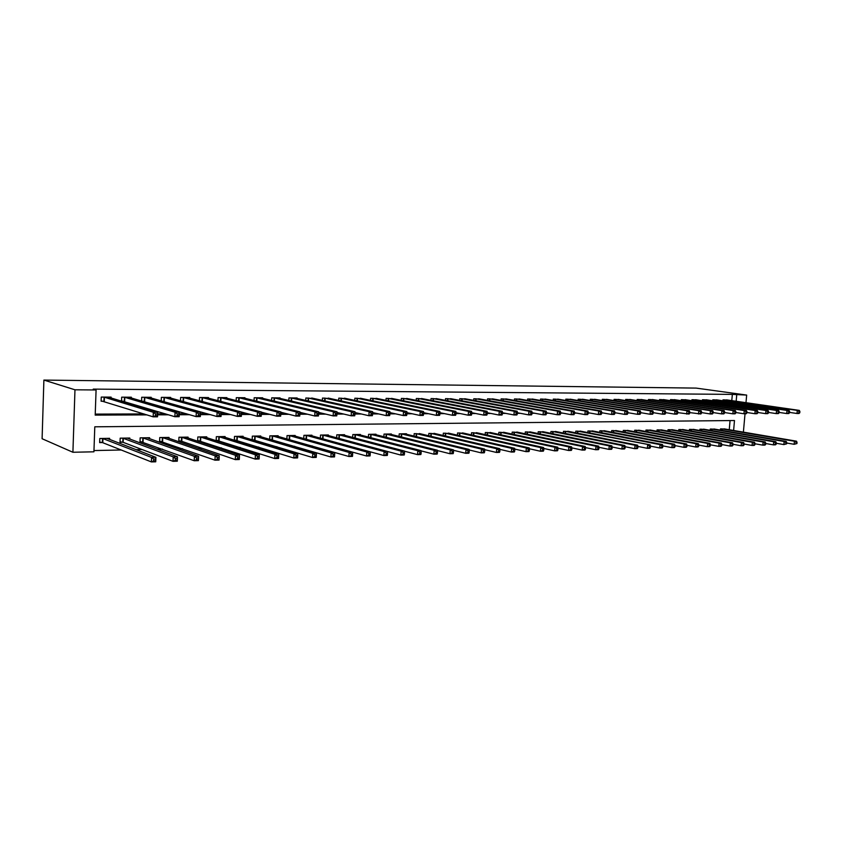 <?xml version="1.0" encoding="UTF-8"?>
<svg xmlns="http://www.w3.org/2000/svg" width="842" height="842" viewBox="0 0 842 842"><rect width="100%" height="100%" fill="white"/><g stroke="black" fill="none" stroke-linecap="round" stroke-linejoin="round"><path stroke-width="1.26" d="M733.614 430.483L734.487 420.526L94.788 426.81L93.925 451.807L72.907 452.259L42.1 438.735L43.889 380.079L696.113 388.099L746.665 395.077L732.34 394.393L93.241 389.109L96.083 389.962L95.199 415.106L147.045 414.885M93.967 450.565L121.248 449.986M136.067 449.67L142.077 449.544M157.107 449.218L162.506 449.112M177.715 448.786L182.514 448.681M197.912 448.354L202.143 448.27M217.71 447.933L221.383 447.86M237.107 447.523L240.244 447.46M256.126 447.123L258.757 447.07M274.787 446.723L276.913 446.681M293.079 446.334L294.732 446.302M311.024 445.955L312.214 445.934M328.633 445.586L329.38 445.565M729.256 429.746L730.056 420.568M725.309 429.073L720.489 428.894L720.384 430.125M715.184 429.241L710.29 429.052L710.185 430.315M704.912 429.399L699.955 429.209L699.839 430.504M694.492 429.567L689.472 429.367L689.356 430.704M683.936 429.736L678.831 429.536L678.715 430.893M673.211 429.915L668.043 429.704L667.927 431.093M662.349 430.083L657.097 429.873L656.981 431.304M651.319 430.262L645.993 430.041L645.877 431.504M640.131 430.441L634.721 430.22L634.605 431.725M628.774 430.63L623.291 430.399L623.164 431.935M617.249 430.82L611.681 430.578L611.555 432.156M605.545 431.009L599.893 430.757L599.778 432.378M593.673 431.199L587.937 430.946L587.811 432.609M581.622 431.399L575.802 431.125L575.665 432.851M569.381 431.588L563.466 431.315L563.34 433.083M556.951 431.799L550.952 431.514L550.815 433.325M544.332 431.999L538.238 431.714L538.101 433.577M531.513 432.209L525.324 431.914L525.187 433.84M518.493 432.42L512.199 432.114L512.062 434.093M505.263 432.641L498.874 432.314L498.727 434.367M491.823 432.862L485.329 432.525L485.181 434.64M478.161 433.083L471.562 432.746L471.415 434.925M464.279 433.314L457.564 432.956L457.427 435.209M450.175 433.546L443.345 433.177L443.197 435.503M435.83 433.788L428.883 433.398L428.736 435.809M421.242 434.03L414.19 433.63L414.032 436.124M406.412 434.283L406.444 433.746L399.234 433.862L399.076 436.44M391.33 434.535L391.362 433.977L384.026 434.093L383.868 436.766M375.985 434.788L376.016 434.219L368.564 434.335L368.407 437.114M360.376 435.051L360.408 434.461L352.819 434.577L352.661 437.461M344.494 435.325L344.536 434.704L336.811 434.819L336.642 437.819M328.338 435.598L328.369 434.956L320.518 435.072L320.349 438.198M311.887 435.872L311.929 435.209L303.93 435.335L303.762 438.587M305.33 439.029L305.909 439.019M295.153 436.156L295.184 435.472L287.038 435.598L286.869 438.987L348.914 456.501L349.135 452.449L352.703 452.354L292.984 435.503M288.059 439.324L289.059 439.313M278.102 436.451L278.134 435.735L269.85 435.861L269.672 439.398M270.461 439.64L271.913 439.608M260.746 436.756L260.778 435.998L252.337 436.135L252.158 439.829M252.537 439.945L254.452 439.913M243.064 437.061L243.106 436.272L234.508 436.409L234.329 440.261L236.665 440.229M225.067 437.377L225.098 436.556L216.341 436.682L216.162 440.587L218.552 440.545M206.722 437.703L206.764 436.84L197.828 436.977L197.66 440.903L200.091 440.861M188.029 438.04L188.071 437.124L178.967 437.261L178.809 441.24L181.283 441.187M178.82 440.787L181.788 441.187M168.979 438.377L169.021 437.419L159.748 437.566L159.591 441.566L162.106 441.524M149.56 438.724L149.602 437.724L140.151 437.861L139.993 441.913L142.561 441.871M129.773 439.092L129.805 438.029L120.174 438.177L120.017 442.26L122.637 442.218M109.586 439.471L109.628 438.335L99.798 438.493L99.651 442.618L102.324 442.566M99.661 442.103L102.808 442.555M95.241 414.106L144.014 413.927M157.654 413.875L165.485 413.854M179.283 413.801L186.503 413.769M200.449 413.717L207.09 413.696M221.172 413.643L227.256 413.622M241.465 413.569L247.011 413.548M261.336 413.496L266.377 413.475M280.807 413.422L285.354 413.401M299.889 413.348L303.962 413.327M318.592 413.275L322.202 413.264M336.926 413.212L340.094 413.201M354.829 414.822L354.756 415.79L351.188 415.801L351.419 411.717L354.987 411.706L354.924 413.18L353.493 413.19L353.408 414.822L354.829 414.822L354.924 413.18L357.639 413.127M372.585 413.075L374.858 413.064M389.909 413.012L391.751 413.001M406.907 412.948L408.338 412.938M423.579 412.885L424.61 412.885M439.84 414.422L439.598 415.348L436.356 415.359L436.609 411.464L439.85 411.454L439.945 412.864L438.64 412.875L438.545 414.432L439.84 414.422L439.945 412.864L440.598 412.822M455.901 414.348L455.627 415.264L452.449 415.274L452.701 411.422L455.88 411.412L456.006 412.801L454.733 412.812L454.627 414.359L455.901 414.348L456.29 412.759M731.793 400.634L732.34 394.393M727.825 400.066L722.994 399.845L722.92 400.781M717.689 400.024L712.795 399.803L712.711 400.76M707.417 399.982L702.449 399.761L702.365 400.739M696.987 399.939L691.956 399.708L691.871 400.718M686.419 399.897L681.304 399.666L681.22 400.697M675.694 399.855L670.506 399.613L670.421 400.666M664.812 399.813L659.549 399.561L659.465 400.645M653.771 399.771L648.435 399.518L648.351 400.624M642.572 399.729L637.162 399.466L637.068 400.603M631.205 399.687L625.711 399.413L625.617 400.582M619.67 399.634L614.092 399.361L613.997 400.56M607.966 399.592L602.304 399.308L602.209 400.539M596.083 399.55L590.326 399.255L590.231 400.518M584.011 399.497L578.17 399.203L578.075 400.508M571.76 399.455L565.835 399.15L565.729 400.487M559.32 399.403L553.299 399.097L553.194 400.466M546.679 399.361L540.564 399.034L540.469 400.455M533.849 399.308L527.639 398.982L527.534 400.434M520.809 399.255L514.494 398.919L514.388 400.424M507.558 399.213L501.148 398.855L501.043 400.413M494.096 399.161L487.581 398.803L487.476 400.403M480.424 399.108L473.804 398.74L473.688 400.392M466.521 399.055L459.785 398.676L459.679 400.382M452.386 399.003L445.544 398.613L445.429 400.371M438.019 398.95L431.062 398.55L430.946 400.371M423.41 398.897L416.337 398.487L416.222 400.371M408.559 398.845L401.36 398.413L401.245 400.371M393.446 398.792L386.131 398.35L386.004 400.382M378.079 398.74L370.627 398.277L370.512 400.382M362.439 398.687L354.861 398.213L354.745 400.392M346.536 398.634L338.821 398.14L338.695 400.413M330.338 398.582L322.497 398.066L322.37 400.434M313.856 398.529L305.867 397.992L305.741 400.455M297.089 398.477L297.11 397.95L288.953 397.919L288.817 400.487M280.007 398.424L280.028 397.877L271.724 397.834L271.587 400.518M262.609 398.371L262.641 397.792L254.179 397.761L254.042 400.571M244.896 398.319L244.927 397.719L236.307 397.677L236.17 400.624M226.845 398.266L226.877 397.635L218.099 397.603L217.952 400.687M208.458 398.213L208.49 397.561L199.543 397.519L199.407 400.75M189.724 398.161L189.755 397.477L180.641 397.435L180.493 400.845M170.631 398.119L170.663 397.392L161.369 397.35L161.222 400.939M162.78 401.381L163.727 401.381M151.171 398.066L151.202 397.298L141.719 397.256L141.572 401.055M142.519 401.329L144.14 401.339M131.32 398.024L131.352 397.213L121.69 397.171L121.543 401.192M121.848 401.287L124.163 401.287M111.081 397.982L111.112 397.119L101.261 397.077L101.114 401.234L103.787 401.234M96.083 389.962L74.97 389.793L43.889 380.079M74.97 389.793L72.907 452.259M743.391 432.146L745.023 413.759M745.991 402.687L746.665 395.077M736.171 401.276L736.718 394.993M157.622 414.843L168.589 414.801M179.241 414.759L189.692 414.706M200.407 414.664L210.353 414.622M221.13 414.58L230.582 414.538M241.422 414.496L250.411 414.453M261.294 414.411L269.829 414.369M280.765 414.327L288.869 414.296M299.847 414.243L307.53 414.211M318.55 414.169L325.822 414.138M336.874 414.085L343.768 414.064M354.882 414.011L361.365 413.99M372.543 413.938L378.626 413.917M389.857 413.864L395.572 413.843M406.854 413.79L412.191 413.769M423.526 413.727L428.504 413.706M439.892 413.654L444.523 413.632M455.954 413.59L460.248 413.569M471.72 413.527L475.698 413.506M487.202 413.454L490.865 413.443M502.4 413.39L505.768 413.38M517.335 413.327L520.409 413.317M532.007 413.264L534.796 413.254M546.416 413.212L548.931 413.201M560.572 413.148L562.835 413.138M574.497 413.085L576.496 413.085M588.179 413.033L589.926 413.022M601.62 412.98L603.135 412.969M614.849 412.917L616.134 412.917M627.848 412.864L628.911 412.864M640.646 412.812L641.488 412.812M653.224 412.759L653.855 412.759M689.703 413.264L689.819 411.927L688.861 411.927L688.756 413.264L689.703 413.264L689.072 414.053L678.01 412.654M701.491 413.201L701.607 411.885L700.67 411.885L700.555 413.212L701.491 413.201L700.849 413.99L689.798 412.601M799.784 412.748L799.9 411.517L799.079 411.517L798.974 412.748L799.784 412.748L799.026 413.485L796.995 413.496L797.279 410.401L724.309 399.855M799.079 411.517L797.279 410.401L799.321 410.401L726.53 399.866M798.974 412.748L796.995 413.496L789.554 412.401M799.9 411.517L799.321 410.401M796.932 443.555L797.048 442.334L796.227 442.355L796.111 443.587L796.932 443.555L794.143 444.302L794.427 441.229L796.469 441.176L724.025 428.841M786.733 443.018L794.143 444.302L796.111 443.587M721.804 428.873L794.427 441.229L796.227 442.355M796.469 441.176L797.048 442.334M789.512 412.801L789.628 411.549L788.796 411.559L788.691 412.801L789.512 412.801L788.775 413.538L786.702 413.548L786.986 410.433L714.132 399.813M788.796 411.559L786.986 410.433L789.059 410.433L716.384 399.824M788.691 412.801L786.702 413.548L779.124 412.422M789.628 411.549L789.059 410.433M779.092 412.843L779.208 411.591L778.366 411.591L778.25 412.854L779.092 412.843L778.355 413.59L776.25 413.601L776.545 410.464L703.796 399.761M778.366 411.591L776.545 410.464L778.639 410.464L706.08 399.771M778.25 412.854L776.25 413.601L768.546 412.443M779.208 411.591L778.639 410.464M768.504 412.896L768.62 411.633L767.767 411.633L767.651 412.896L768.504 412.896L767.788 413.643L765.652 413.654L765.936 410.496L693.324 399.718M767.767 411.633L765.936 410.496L768.072 410.496L695.639 399.729M767.651 412.896L765.652 413.654L757.811 412.464M768.62 411.633L768.072 410.496M786.66 443.839L786.775 442.597L785.944 442.618L785.839 443.86L786.66 443.839L783.86 444.587L784.144 441.482L786.207 441.429L713.879 428.988M776.324 443.271L783.86 444.587L785.839 443.86M711.627 429.031L784.144 441.482L785.944 442.618M786.207 441.429L786.775 442.597M776.24 444.113L776.356 442.871L775.514 442.892L775.408 444.144L776.24 444.113L775.514 444.808L773.419 444.871L773.703 441.745L775.798 441.692L703.586 429.157M765.746 443.513L773.419 444.871L775.408 444.144M701.312 429.188L773.703 441.745L775.514 442.892M775.798 441.692L776.356 442.871M765.673 444.397L765.778 443.145L764.925 443.166L764.81 444.429L765.673 444.397L764.946 445.102L762.82 445.155L763.105 442.018L765.231 441.966L693.155 429.315M755.011 443.766L762.82 445.155L764.81 444.429M690.84 429.346L763.105 442.018L764.925 443.166M765.231 441.966L765.778 443.145M757.768 412.948L757.874 411.675L757.011 411.675L756.895 412.948L757.768 412.948L757.053 413.706L754.885 413.717L755.169 410.528L682.704 399.666M757.011 411.675L755.169 410.528L757.337 410.528L685.051 399.676M756.895 412.948L754.885 413.717L746.896 412.496M757.874 411.675L757.337 410.528M754.927 444.692L755.042 443.429L754.179 443.45L754.064 444.713L754.927 444.692L754.221 445.397L752.064 445.45L752.348 442.292L754.506 442.229L682.567 429.473M744.117 444.018L752.064 445.45L754.064 444.713M680.22 429.515L752.348 442.292L754.179 443.45M754.506 442.229L755.042 443.429M746.854 412.99L746.97 411.717L746.086 411.717L745.98 413.001L746.854 412.99L746.159 413.759L743.96 413.769L744.244 410.559L671.927 399.624M746.086 411.717L744.244 410.559L746.444 410.559L674.305 399.634M745.98 413.001L743.96 413.769L735.824 412.517M746.97 411.717L746.444 410.559M735.782 413.043L735.897 411.749L735.003 411.759L734.887 413.054L735.782 413.043L735.098 413.811L732.856 413.822L733.14 410.591L660.991 399.571M735.003 411.759L733.14 410.591L735.371 410.591L663.401 399.582M734.887 413.054L732.856 413.822L724.583 412.538M735.897 411.749L735.371 410.591M724.53 413.096L724.646 411.801L723.731 411.801L723.625 413.106L724.53 413.096L723.857 413.875L721.594 413.885L721.868 410.622L649.898 399.518M723.731 411.801L721.868 410.622L724.141 410.622L652.35 399.529M723.625 413.106L721.594 413.885L713.153 412.559M724.646 411.801L724.141 410.622M713.1 413.148L713.216 411.843L712.29 411.843L712.185 413.159L713.1 413.148L712.448 413.938L710.143 413.948L710.416 410.664L638.636 399.476M712.29 411.843L710.416 410.664L712.721 410.654L641.12 399.487M712.185 413.159L710.143 413.948L701.544 412.58M713.216 411.843L712.721 410.654M700.555 413.212L698.513 414.001L698.786 410.696L627.216 399.424M700.67 411.885L698.786 410.696L701.133 410.685L629.732 399.434M701.607 411.885L701.133 410.685M744.033 444.986L744.139 443.713L743.265 443.734L743.149 445.008L744.033 444.986L743.339 445.692L741.139 445.755L741.423 442.566L743.623 442.503L671.832 429.641M733.045 444.281L741.139 445.755L743.149 445.008M669.453 429.683L741.423 442.566L743.265 443.734M743.623 442.503L744.139 443.713M732.961 445.281L733.077 443.997L732.182 444.018L732.066 445.302L732.961 445.281L732.277 445.997L730.046 446.06L730.33 442.839L732.561 442.787L660.938 429.809M721.804 444.544L730.046 446.06L732.066 445.302M658.528 429.852L730.33 442.839L732.182 444.018M732.561 442.787L733.077 443.997M721.72 445.586L721.826 444.292L720.92 444.313L720.815 445.607L721.72 445.586L721.057 446.302L718.784 446.365L719.068 443.124L721.331 443.071L649.898 429.978M710.395 444.808L718.784 446.365L720.815 445.607M647.445 430.02L719.068 443.124L720.92 444.313M721.331 443.071L721.826 444.292M710.301 445.892L710.416 444.587L709.49 444.608L709.374 445.913L710.301 445.892L709.648 446.618L707.343 446.681L707.627 443.418L709.932 443.355L638.678 430.157M698.797 445.071L707.343 446.681L709.374 445.913M636.194 430.199L707.627 443.418L709.49 444.608M709.932 443.355L710.416 444.587M698.702 446.207L698.818 444.892L697.881 444.913L697.765 446.228L698.702 446.207L698.06 446.934L695.724 446.997L696.008 443.702L698.344 443.65L627.301 430.336M687.019 445.344L695.724 446.997L697.765 446.228M624.785 430.367L696.008 443.702L697.881 444.913M698.344 443.65L698.818 444.892M688.756 413.264L686.693 414.064L686.977 410.728L615.618 399.371M688.861 411.927L686.977 410.728L689.356 410.728L618.175 399.382M689.819 411.927L689.356 410.728M686.925 446.523L687.03 445.197L686.083 445.218L685.967 446.544L686.925 446.523L686.293 447.26L683.925 447.323L684.199 444.008L686.577 443.945L615.755 430.515M675.052 445.607L683.925 447.323L685.967 446.544M613.197 430.546L684.199 444.008L686.083 445.218M686.577 443.945L687.03 445.197M677.726 413.317L677.831 411.97L676.863 411.98L676.758 413.317L677.726 413.317L677.105 414.117L674.695 414.127L674.968 410.77L603.851 399.318M676.863 411.98L674.968 410.77L677.389 410.759L606.451 399.329M676.758 413.317L674.695 414.127L665.601 412.633M677.831 411.97L677.389 410.759M674.947 446.849L675.063 445.502L674.095 445.534L673.979 446.87L674.947 446.849L674.337 447.586L671.927 447.649L672.2 444.302L674.621 444.25L604.04 430.694M662.886 445.881L671.927 447.649L673.979 446.87M601.441 430.736L672.2 444.302L674.095 445.534M674.621 444.25L675.063 445.502M665.548 413.369L665.654 412.022L664.675 412.022L664.559 413.38L665.548 413.369L664.948 414.18L662.486 414.19L662.77 410.801L591.894 399.266M664.675 412.022L662.77 410.801L665.222 410.791L594.536 399.276M664.559 413.38L662.486 414.19L653.234 412.654M665.654 412.022L665.222 410.791M662.78 447.176L662.896 445.828L661.907 445.85L661.801 447.197L662.78 447.176L662.191 447.923L659.739 447.986L660.012 444.618L662.465 444.555L592.147 430.872M577.391 431.104L650.119 444.86L650.529 446.144L649.529 446.176L649.424 447.534L650.413 447.502L650.529 446.144L659.739 447.986L661.801 447.197M589.505 430.915L660.012 444.618L661.907 445.85M662.465 444.555L662.896 445.828M653.171 413.433L653.276 412.064L652.276 412.064L652.171 413.433L653.171 413.433L652.582 414.243L650.087 414.253L650.361 410.833L579.77 399.213M652.276 412.064L650.361 410.833L652.866 410.833L582.453 399.224M652.171 413.433L650.087 414.253L640.657 412.664M653.276 412.064L652.866 410.833M650.413 447.502L649.845 448.26L647.351 448.323L647.624 444.923L649.529 446.176M637.952 446.439L647.351 448.323L649.424 447.534M650.119 444.86L580.064 431.062M640.583 413.485L640.699 412.106L639.678 412.117L639.573 413.496L640.583 413.485L640.025 414.306L637.489 414.317L637.762 410.875L567.445 399.161M639.678 412.117L637.762 410.875L640.299 410.864L570.171 399.171M639.573 413.496L637.489 414.317L627.869 412.685M640.699 412.106L640.299 410.864M637.847 447.839L637.962 446.47L636.941 446.502L636.836 447.87L637.847 447.839L637.289 448.597L634.763 448.67L635.026 445.239L637.562 445.176L567.803 431.251M625.164 446.723L634.763 448.67L636.836 447.87M565.087 431.293L635.026 445.239L636.941 446.502M637.562 445.176L637.962 446.47M627.795 413.548L627.911 412.159L626.88 412.159L626.764 413.548L627.795 413.548L627.248 414.369L624.669 414.39L624.943 410.917L554.941 399.097M626.88 412.159L624.943 410.917L627.522 410.907L557.709 399.108M626.764 413.548L624.669 414.39L614.87 412.696M627.911 412.159L627.522 410.907M625.08 448.186L625.185 446.807L624.154 446.828L624.048 448.218L625.08 448.186L624.532 448.954L621.954 449.018L622.227 445.565L624.806 445.502L555.352 431.441M612.155 447.007L621.954 449.018L624.048 448.218M552.594 431.483L622.227 445.565L624.154 446.828M624.806 445.502L625.185 446.807M614.797 413.611L614.902 412.212L613.85 412.212L613.744 413.611L614.797 413.611L614.271 414.443L611.639 414.453L611.913 410.949L542.237 399.045M613.85 412.212L611.913 410.949L614.534 410.949L545.048 399.055M613.744 413.611L611.639 414.453L601.641 412.706M614.902 412.212L614.534 410.949M601.567 413.675L601.683 412.254L600.609 412.264L600.504 413.675L601.567 413.675L601.062 414.506L598.399 414.527L598.662 410.991L529.334 398.982M600.609 412.264L598.662 410.991L601.335 410.98L532.186 399.003M600.504 413.675L598.399 414.527L588.2 412.717M601.683 412.254L601.335 410.98M588.126 413.738L588.232 412.306L587.148 412.317L587.032 413.738L588.126 413.738L587.632 414.58L584.916 414.59L585.19 411.033L516.22 398.929M587.148 412.317L585.19 411.033L587.905 411.022L519.114 398.94M587.032 413.738L584.916 414.59L574.518 412.727M588.232 412.306L587.905 411.022M574.444 413.801L574.549 412.359L573.444 412.359L573.339 413.801L574.444 413.801L573.97 414.653L571.213 414.664L571.476 411.075L502.895 398.866M573.444 412.359L571.476 411.075L574.244 411.064L505.842 398.876M573.339 413.801L571.213 414.664L560.604 412.738M574.549 412.359L574.244 411.064M560.519 413.864L560.635 412.412L559.509 412.412L559.404 413.864L560.519 413.864L560.077 414.717L557.267 414.738L557.53 411.107L489.36 398.803M559.509 412.412L557.53 411.107L560.34 411.107L492.36 398.824M559.404 413.864L557.267 414.738L546.447 412.738M560.635 412.412L560.34 411.107M546.363 413.927L546.469 412.464L545.321 412.464L545.216 413.938L546.363 413.927L545.942 414.79L543.079 414.811L543.343 411.149L475.604 398.75M545.321 412.464L543.343 411.149L546.205 411.149L478.645 398.761M545.216 413.938L543.079 414.811L532.039 412.738M546.469 412.464L546.205 411.149M531.955 413.99L532.06 412.517L530.892 412.527L530.786 414.001L531.955 413.99L531.555 414.874L528.639 414.885L528.902 411.191L461.627 398.687M530.892 412.527L528.902 411.191L531.807 411.191L464.721 398.698M530.786 414.001L528.639 414.885L517.377 412.738M532.06 412.517L531.807 411.191M517.283 414.064L517.388 412.569L516.199 412.58L516.104 414.064L517.283 414.064L516.904 414.948L513.946 414.959L514.209 411.243L447.407 398.624M516.199 412.58L514.209 411.243L517.167 411.233L450.596 398.655M516.104 414.064L513.946 414.959L502.453 412.738M517.388 412.569L517.167 411.233M502.348 414.127L502.453 412.633L501.253 412.633L501.148 414.138L502.348 414.127L502 415.022L498.99 415.043L499.243 411.285L432.956 398.561M501.253 412.633L499.243 411.285L502.253 411.275L436.156 398.571M501.148 414.138L498.99 415.043L487.244 412.727M502.453 412.633L502.253 411.275M487.15 414.201L487.255 412.685L486.023 412.696L485.918 414.211L487.15 414.201L486.823 415.106L483.761 415.117L484.013 411.328L418.263 398.487M486.023 412.696L484.013 411.328L487.076 411.317L421.516 398.508M485.918 414.211L483.761 415.117L471.773 412.717L470.52 412.748L470.415 414.285L471.667 414.275L471.625 411.37L468.499 411.37L403.329 398.424M487.255 412.685L487.076 411.317M406.633 398.434L471.625 411.37M471.667 414.275L471.373 415.18L468.247 415.201L455.996 412.706M470.415 414.285L468.247 415.201L468.499 411.37L470.52 412.748M454.733 412.812L452.701 411.422L388.12 398.361M391.488 398.371L455.88 411.412M454.627 414.359L452.449 415.274L439.934 412.685M438.64 412.875L436.609 411.464L372.659 398.287M376.079 398.298L439.85 411.454M438.545 414.432L436.356 415.359L423.568 412.664M423.484 414.496L423.579 412.927L422.252 412.927L422.158 414.506L423.484 414.496L423.273 415.432L419.969 415.443L420.211 411.517L356.934 398.213M422.252 412.927L420.211 411.517L423.515 411.506L360.408 398.234M422.158 414.506L419.969 415.443L406.897 412.633M423.579 412.927L423.515 411.506M406.812 414.58L406.907 412.99L405.56 412.99L405.465 414.58L406.812 414.58L406.623 415.516L403.265 415.538L403.497 411.57L340.926 398.15M405.56 412.99L403.497 411.57L406.865 411.559L344.494 398.182M405.465 414.58L403.265 415.538L389.909 412.601M406.907 412.99L406.865 411.559M389.814 414.653L389.909 413.054L388.541 413.054L388.446 414.664L389.814 414.653L389.667 415.601L386.236 415.622L386.467 411.612L324.633 398.077M388.541 413.054L386.467 411.612L389.899 411.601L328.243 398.087M388.446 414.664L386.236 415.622L372.596 412.559M389.909 413.054L389.899 411.601M372.49 414.738L372.585 413.117L371.185 413.127L371.09 414.738L372.49 414.738L372.375 415.695L368.88 415.716L369.112 411.664L308.056 398.003M371.185 413.127L369.112 411.664L372.617 411.654L311.719 398.013M371.09 414.738L368.88 415.716L354.956 412.517M372.585 413.117L372.617 411.654M353.493 413.19L351.419 411.717L291.174 397.929M294.911 397.94L354.987 411.706M353.408 414.822L351.188 415.801L336.968 412.464M612.081 448.533L612.197 447.144L611.145 447.176L611.039 448.565L612.081 448.533L611.566 449.302L608.945 449.375L609.219 445.892L611.829 445.828L542.711 431.641M598.936 447.291L608.945 449.375L611.039 448.565M539.901 431.683L609.219 445.892L611.145 447.176M611.829 445.828L612.197 447.144M598.883 448.891L598.988 447.491L597.915 447.512L597.809 448.923L598.883 448.891L598.378 449.67L595.715 449.744L595.978 446.228L598.641 446.165L529.86 431.841M585.485 447.576L595.715 449.744L597.809 448.923M527.008 431.883L595.978 446.228L597.915 447.512M598.641 446.165L598.988 447.491M585.443 449.26L585.548 447.839L584.464 447.87L584.359 449.281L585.443 449.26L584.958 450.038L582.254 450.112L582.517 446.565L585.232 446.502L516.809 432.041M571.813 447.86L582.254 450.112L584.359 449.281M513.915 432.083L582.517 446.565L584.464 447.87M585.232 446.502L585.548 447.839M571.781 449.628L571.886 448.197L570.781 448.228L570.676 449.649L571.781 449.628L571.318 450.407L568.561 450.481L568.824 446.913L571.581 446.839L503.558 432.241M557.909 448.154L568.561 450.481L570.676 449.649M500.611 432.293L568.824 446.913L570.781 448.228M571.581 446.839L571.886 448.197M557.888 449.996L557.993 448.554L556.867 448.586L556.762 450.028L557.888 449.996L557.446 450.786L554.636 450.87L554.899 447.26L557.709 447.197L490.086 432.451M543.753 448.449L554.636 450.87L556.762 450.028M487.097 432.504L554.899 447.26L556.867 448.586M557.709 447.197L557.993 448.554M543.743 450.375L543.848 448.923L542.701 448.954L542.595 450.407L543.743 450.375L543.322 451.175L540.469 451.259L540.732 447.618L543.585 447.544L476.404 432.662M529.355 448.744L540.469 451.259L542.595 450.407M473.362 432.714L540.732 447.618L542.701 448.954M543.585 447.544L543.848 448.923M529.355 450.765L529.45 449.302L528.292 449.333L528.187 450.796L529.355 450.765L528.955 451.575L526.05 451.649L526.313 447.986L529.218 447.912L462.49 432.883M514.704 449.049L526.05 451.649L528.187 450.796M459.406 432.925L526.313 447.986L528.292 449.333M529.218 447.912L529.45 449.302M514.704 451.165L514.809 449.681L513.62 449.712L513.525 451.196L514.704 451.165L514.336 451.975L511.378 452.049L511.631 448.354L514.588 448.281L448.354 433.104M499.801 449.354L511.378 452.049L513.525 451.196M445.207 433.146L511.631 448.354L513.62 449.712M514.588 448.281L514.809 449.681M499.801 451.565L499.895 450.07L498.696 450.102L498.59 451.596L499.801 451.565L499.453 452.375L496.443 452.459L496.696 448.733L499.706 448.649L433.977 433.325M484.624 449.649L496.443 452.459L498.59 451.596M430.788 433.367L496.696 448.733L498.696 450.102M499.706 448.649L499.895 450.07M484.613 451.975L484.718 450.47L483.497 450.502L483.392 452.007L484.613 451.975L484.297 452.796L481.235 452.88L481.487 449.112L484.55 449.039L419.358 433.546M469.173 449.954L481.235 452.88L483.392 452.007M416.116 433.598L481.487 449.112L483.497 450.502M484.55 449.039L484.718 450.47M469.162 452.386L469.268 450.87L468.015 450.902L467.91 452.417L469.162 452.386L468.868 453.217L465.752 453.301L465.994 449.502L469.12 449.428L404.497 433.777M453.438 450.27L465.752 453.301L467.91 452.417M401.192 433.83L465.994 449.502L468.015 450.902M469.12 449.428L469.268 450.87M453.428 452.807L453.522 451.28L452.249 451.312L452.154 452.849L453.428 452.807L453.154 453.649L449.975 453.733L450.228 449.902L453.406 449.817L389.383 434.009M437.419 450.575L449.975 453.733L452.154 452.849M386.025 434.062L450.228 449.902L452.249 451.312M453.406 449.817L453.522 451.28M437.387 453.238L437.493 451.691L436.198 451.733L436.093 453.28L437.387 453.238L437.156 454.091L433.914 454.175L434.156 450.302L437.398 450.228L374.006 434.251M421.105 450.88L433.914 454.175L436.093 453.28M370.585 434.304L434.156 450.302L436.198 451.733M437.398 450.228L437.493 451.691M421.063 453.68L421.158 452.122L419.832 452.154L419.737 453.722L421.063 453.68L420.853 454.533L417.558 454.627L417.79 450.723L421.095 450.638L358.366 434.493M404.486 451.196L417.558 454.627L419.737 453.722M354.882 434.546L417.79 450.723L419.832 452.154M421.095 450.638L421.158 452.122M404.413 454.133L404.507 452.554L403.171 452.586L403.076 454.164L404.413 454.133L404.244 454.985L400.876 455.08L401.118 451.133L404.476 451.049L342.441 434.735M387.552 451.501L400.876 455.08L403.076 454.164M338.905 434.788L401.118 451.133L403.171 452.586M404.476 451.049L404.507 452.554M387.457 454.585L387.552 452.996L386.183 453.028L386.089 454.627L387.457 454.585L387.309 455.448L383.889 455.543L384.12 451.565L387.552 451.48L326.243 434.988M322.065 438.671L383.889 455.543L386.089 454.627M322.654 435.04L384.12 451.565L386.183 453.028M387.552 451.48L387.552 452.996M370.164 455.048L370.259 453.449L368.859 453.48L368.775 455.09L370.164 455.048L370.059 455.922L366.565 456.017L366.796 452.007L370.291 451.912L309.761 435.24M304.572 438.808L366.565 456.017L368.775 455.09M306.099 435.303L366.796 452.007L368.859 453.48M370.291 451.912L370.259 453.449M352.545 455.533L352.472 456.406L348.914 456.501L352.545 455.533L352.64 453.901L351.209 453.943L351.125 455.564M289.259 435.556L349.135 452.449L351.209 453.943M352.703 452.354L352.64 453.901M335.453 413.254L335.369 414.906L336.821 414.906L336.916 413.254L335.453 413.254L333.369 411.77L337.01 411.759L336.779 415.874L333.148 415.895L333.369 411.77L273.976 397.845M277.786 397.866L337.01 411.759L336.916 413.254M335.369 414.906L333.148 415.895L318.644 412.412M336.821 414.906L336.779 415.874M334.663 454.375L333.211 454.406L333.116 456.048L334.569 456.017L334.758 452.807L334.537 456.901L330.906 456.995L331.127 452.901L334.758 452.807L275.902 435.767M269.682 439.261L330.906 456.995L333.116 456.048M272.103 435.83L331.127 452.901L333.211 454.406M334.537 456.901L334.569 456.017M317.055 413.327L316.971 414.99L318.455 414.99L318.539 413.317L317.055 413.327L314.961 411.822L318.676 411.812L318.455 415.969L314.74 415.99L314.961 411.822L256.473 397.771M260.346 397.782L318.676 411.812L318.539 413.317M316.971 414.99L314.74 415.99L299.941 412.338M318.455 414.99L318.455 415.969M316.329 454.848L314.855 454.89L314.761 456.543L316.245 456.501L316.466 453.27L316.245 457.406L312.54 457.501L312.761 453.364L316.466 453.27L258.505 436.04M252.179 439.556L312.54 457.501L314.761 456.543M254.631 436.093L312.761 453.364L314.855 454.89M316.245 457.406L316.245 456.501M298.289 413.401L298.205 415.085L299.72 415.074L299.805 413.39L298.289 413.401L296.184 411.885L299.973 411.875L299.752 416.074L295.963 416.085L296.184 411.885L238.644 397.687M242.591 397.708L299.973 411.875L299.805 413.39M298.205 415.085L295.963 416.085L280.87 412.264M299.72 415.074L299.752 416.074M297.636 455.333L296.121 455.375L296.037 457.048L297.552 457.006L297.805 453.743L297.594 457.911L293.816 458.016L294.026 453.838L297.805 453.743L240.78 436.314M234.35 439.85L293.816 458.016L296.037 457.048M236.844 436.367L294.026 453.838L296.121 455.375M297.594 457.911L297.552 457.006M279.134 413.464L279.049 415.169L280.597 415.159L280.681 413.464L279.134 413.464L277.018 411.938L280.891 411.927L280.67 416.169L276.808 416.19L277.018 411.938L220.488 397.613M224.509 397.624L280.891 411.927L280.681 413.464M279.049 415.169L276.808 416.19L261.399 412.18M280.597 415.159L280.67 416.169M278.555 455.838L277.018 455.869L276.934 457.564L278.47 457.522L278.765 454.217L278.555 458.437L274.702 458.543L274.913 454.322L278.765 454.217L222.73 436.588M216.184 440.155L274.702 458.543L276.934 457.564M218.72 436.651L274.913 454.322L277.018 455.869M278.555 458.437L278.47 457.522M259.589 413.538L259.504 415.264L261.083 415.253L261.167 413.538L259.589 413.538L257.473 411.991L261.409 411.98L261.199 416.274L257.263 416.295L257.473 411.991L201.975 397.529M206.069 397.55L261.409 411.98L261.167 413.538M259.504 415.264L257.263 416.295L241.528 412.075L241.328 416.369L237.307 416.39L182.314 401.339M261.083 415.253L261.199 416.274M259.094 456.343L257.515 456.385L257.431 458.09L259.01 458.048L259.336 454.712L259.136 458.964L255.2 459.079L255.41 454.806L259.336 454.712L204.343 436.872M197.681 440.471L255.2 459.079L257.431 458.09M200.259 436.935L255.41 454.806L257.515 456.385M259.136 458.964L259.01 458.048M239.549 415.359L241.17 415.348L241.244 413.611L239.633 413.611L239.549 415.359L237.307 416.39L237.507 412.054L183.114 397.445M239.633 413.611L237.507 412.054L241.538 412.043L187.292 397.487M241.17 415.348L241.328 416.369M241.244 413.611L241.538 412.043M239.223 456.859L237.612 456.901L237.528 458.627L239.139 458.585L239.507 455.206L239.307 459.511L235.297 459.616L235.497 455.312L239.507 455.206L185.608 437.166M181.44 437.23L181.44 441.219L235.297 459.616L237.528 458.627M181.598 437.251L181.767 441.292L181.946 437.335L235.497 455.312L237.612 456.901M239.307 459.511L239.139 458.585M219.267 413.696L219.183 415.453L220.825 415.443L220.909 413.685L219.267 413.696L217.131 412.117L221.235 412.106L221.046 416.474L216.931 416.495L217.131 412.117L163.895 397.361M168.147 397.371L221.235 412.106L220.909 413.685M219.183 415.453L216.931 416.495L161.843 401.118M220.825 415.443L221.046 416.474M218.931 457.385L217.289 457.427L217.215 459.174L218.857 459.132L219.267 455.722L219.067 460.069L214.973 460.174L215.163 455.827L219.267 455.722L166.516 437.461M159.601 441.103L214.973 460.174L217.215 459.174M162.274 437.524L162.59 441.629L162.769 437.63L215.163 455.827L217.289 457.427M219.067 460.069L218.857 459.132M198.459 413.769L198.375 415.548L200.059 415.538L200.133 413.769L198.459 413.769L196.312 412.18L200.512 412.159L200.322 416.59L196.123 416.611L196.312 412.18L144.298 397.266M148.634 397.287L200.512 412.159L200.133 413.769M198.375 415.548L196.123 416.611L141.572 400.971M200.059 415.538L200.322 416.59M198.217 457.922L196.544 457.974L196.46 459.732L198.144 459.69L198.596 456.238L198.407 460.627L194.218 460.742L194.407 456.343L198.596 456.238L147.045 437.756M140.014 441.44L194.218 460.742L196.46 459.732M142.719 437.829L194.407 456.343L196.544 457.974M143.024 441.966L143.182 437.924L143.056 441.976M198.407 460.627L198.144 459.69M177.209 413.854L177.136 415.643L178.851 415.632L178.925 413.843L177.209 413.854L175.062 412.233L179.346 412.222L179.157 416.695L174.873 416.716L175.062 412.233L124.321 397.182M128.731 397.224L179.346 412.222L178.925 413.843M177.136 415.643L174.873 416.716L121.553 400.908M178.851 415.632L179.157 416.695M177.062 458.48L175.346 458.522L175.273 460.3L176.988 460.258L177.483 456.774L177.304 461.205L173.02 461.332L173.21 456.88L177.483 456.774L127.205 438.061M120.038 441.766L123.09 442.303L173.02 461.332L175.273 460.3M122.795 438.135L173.21 456.88L175.346 458.522M177.304 461.205L176.988 460.258M155.496 413.938L155.423 415.748L157.18 415.738L157.244 413.927L155.496 413.938L153.339 412.306L157.717 412.285L157.538 416.811L153.16 416.832L153.339 412.306L103.934 397.087M108.439 397.15L157.717 412.285L157.244 413.927M155.423 415.748L153.16 416.832L101.124 400.845M157.18 415.738L157.538 416.811M155.444 459.037L153.697 459.09L153.623 460.89L155.37 460.837L155.917 457.322L155.738 461.805L151.371 461.921L151.549 457.427L155.917 457.322L106.966 438.377M102.471 438.45L102.482 442.597L151.371 461.921L153.623 460.89M102.619 438.471L151.549 457.427L153.697 459.09M155.738 461.805L155.37 460.837M724.846 399.918L724.751 401.055M724.467 399.866L724.373 401.002M721.826 430.378L721.962 428.894M722.215 430.441L722.341 428.946M714.669 399.876L714.563 401.034M714.279 399.824L714.184 400.981M704.333 399.824L704.238 401.013M703.954 399.782L703.849 400.96M693.861 399.782L693.755 401.002M693.482 399.729L693.376 400.939M711.648 430.567L711.785 429.052M712.027 430.641L712.164 429.104M701.323 430.767L701.46 429.209M701.712 430.83L701.839 429.262M690.861 430.967L690.987 429.367M691.24 431.03L691.377 429.42M683.241 399.74L683.136 400.981M682.851 399.687L682.746 400.929M680.241 431.167L680.378 429.536M680.62 431.241L680.757 429.588M672.463 399.687L672.358 400.971M672.074 399.634L671.969 400.908M661.528 399.634L661.423 400.95M661.138 399.592L661.033 400.887M650.434 399.592L650.329 400.929M650.045 399.54L649.94 400.876M639.173 399.54L639.067 400.918M638.794 399.487L638.678 400.855M627.753 399.487L627.637 400.908M627.364 399.434L627.258 400.845M669.474 431.378L669.611 429.704M669.853 431.441L669.99 429.757M658.539 431.588L658.686 429.873M658.928 431.651L659.065 429.925M647.456 431.799L647.593 430.041M647.835 431.872L647.982 430.094M636.205 432.02L636.352 430.209M636.594 432.093L636.731 430.273M624.796 432.241L624.932 430.388M625.174 432.314L625.322 430.451M616.155 399.434L616.039 400.887M615.776 399.392L615.66 400.834M613.208 432.472L613.355 430.567M613.586 432.546L613.734 430.63M604.388 399.382L604.272 400.876M603.998 399.34L603.893 400.813M601.451 432.704L601.598 430.757M601.83 432.777L601.977 430.809M592.442 399.329L592.326 400.866M592.052 399.287L591.937 400.803M589.505 432.946L589.663 430.936M589.895 433.02L590.042 430.999M580.306 399.276L580.191 400.855M579.928 399.224L579.801 400.792M577.391 433.188L577.549 431.125M577.77 433.262L577.928 431.188M567.992 399.224L567.866 400.845M567.603 399.171L567.487 400.781M565.087 433.441L565.245 431.315M565.466 433.514L565.624 431.378M555.478 399.171L555.362 400.834M555.099 399.119L554.973 400.771M552.584 433.693L552.741 431.504M552.962 433.767L553.131 431.567M542.774 399.119L542.648 400.834M542.395 399.066L542.269 400.76M529.871 399.055L529.744 400.824M529.481 399.003L529.365 400.76M516.756 399.003L516.63 400.824M516.378 398.95L516.251 400.75M503.432 398.94L503.305 400.824M503.053 398.887L502.927 400.75M489.897 398.876L489.77 400.824M489.518 398.824L489.391 400.75M476.14 398.824L476.014 400.824M475.762 398.761L475.635 400.75M462.163 398.761L462.026 400.824M461.784 398.708L461.648 400.75M447.944 398.698L447.807 400.834M447.565 398.645L447.439 400.76M433.493 398.634L433.356 400.845M433.114 398.571L432.977 400.771M418.8 398.571L418.663 400.855M418.421 398.508L418.285 400.781M403.855 398.498L403.707 400.876M403.486 398.445L403.339 400.792M388.657 398.434L388.509 400.887M388.278 398.371L388.141 400.813M373.195 398.361L373.048 400.918M372.817 398.308L372.68 400.834M357.461 398.298L357.313 400.95M357.092 398.234L356.945 400.866M341.452 398.224L341.305 400.981M341.084 398.171L340.936 400.897M325.159 398.15L325.001 401.024M324.791 398.098L324.644 400.939M308.572 398.077L308.414 401.066M308.214 398.024L308.056 400.981M291.69 398.003L291.532 401.118M291.332 397.95L291.174 401.034M539.901 433.956L540.059 431.704M540.28 434.03L540.438 431.767M527.008 434.219L527.166 431.904M527.387 434.304L527.545 431.967M513.915 434.493L514.073 432.104M514.283 434.577L514.451 432.167M500.601 434.777L500.769 432.314M500.979 434.851L501.148 432.378M487.086 435.061L487.255 432.525M487.465 435.146L487.634 432.588M473.351 435.356L473.52 432.735M473.72 435.44L473.899 432.799M459.385 435.661L459.564 432.946M459.764 435.746L459.932 433.02M445.186 435.967L445.365 433.167M445.565 436.051L445.744 433.241M430.757 436.282L430.946 433.398M431.136 436.377L431.315 433.462M416.085 436.619L416.274 433.619M416.464 436.703L416.643 433.683M401.171 436.956L401.35 433.851M401.539 437.051L401.729 433.914M385.994 437.303L386.183 434.083M386.362 437.398L386.552 434.156M370.554 437.661L370.743 434.325M370.922 437.756L371.112 434.398M354.85 438.04L355.05 434.567M355.219 438.135L355.408 434.64M338.873 438.419L339.073 434.819M339.231 438.514L339.431 434.882M322.612 438.756L322.812 435.072M322.97 438.829L323.17 435.135M306.067 439.04L306.256 435.325M306.425 439.114L306.625 435.398M289.227 439.335L289.416 435.588M289.585 439.408L289.774 435.661M274.503 397.929L274.334 401.181M274.145 397.866L273.976 401.097M272.071 439.629L272.261 435.851M272.429 439.713L272.619 435.924M256.989 397.856L256.831 401.255M256.631 397.792L256.473 401.171M254.61 439.934L254.789 436.124M254.968 440.019L255.147 436.198M239.16 397.771L238.991 401.339M238.802 397.708L238.644 401.245M236.823 440.25L237.002 436.398M237.181 440.324L237.36 436.472M220.993 397.698L220.825 401.423M220.646 397.635L220.478 401.339M218.71 440.566L218.878 436.672M219.057 440.64L219.236 436.756M202.48 397.613L202.312 401.539M202.133 397.55L201.964 401.445M200.249 440.892L200.417 436.966M200.596 440.966L200.764 437.04M183.619 397.529L183.451 401.518L183.609 397.529M183.272 397.466L183.103 401.455M164.211 401.466L164.379 397.435L164.232 401.476M164.053 397.382L163.885 401.413M162.264 441.555L162.422 437.545M144.792 397.361L144.635 401.423L144.761 397.35M144.456 397.287L144.298 401.36M142.719 441.892L142.877 437.851M124.805 397.266L124.658 401.381M124.469 397.203L124.321 401.308M122.795 442.239L122.953 438.156M123.132 442.324L123.279 438.24M104.429 397.182L104.282 401.329M104.092 397.108L103.945 401.266M102.808 442.682L102.956 438.556M124.763 397.256L124.616 401.371M123.09 442.303L123.237 438.229M104.376 397.161L104.229 401.318M102.756 442.66L102.903 438.535"/></g></svg>
